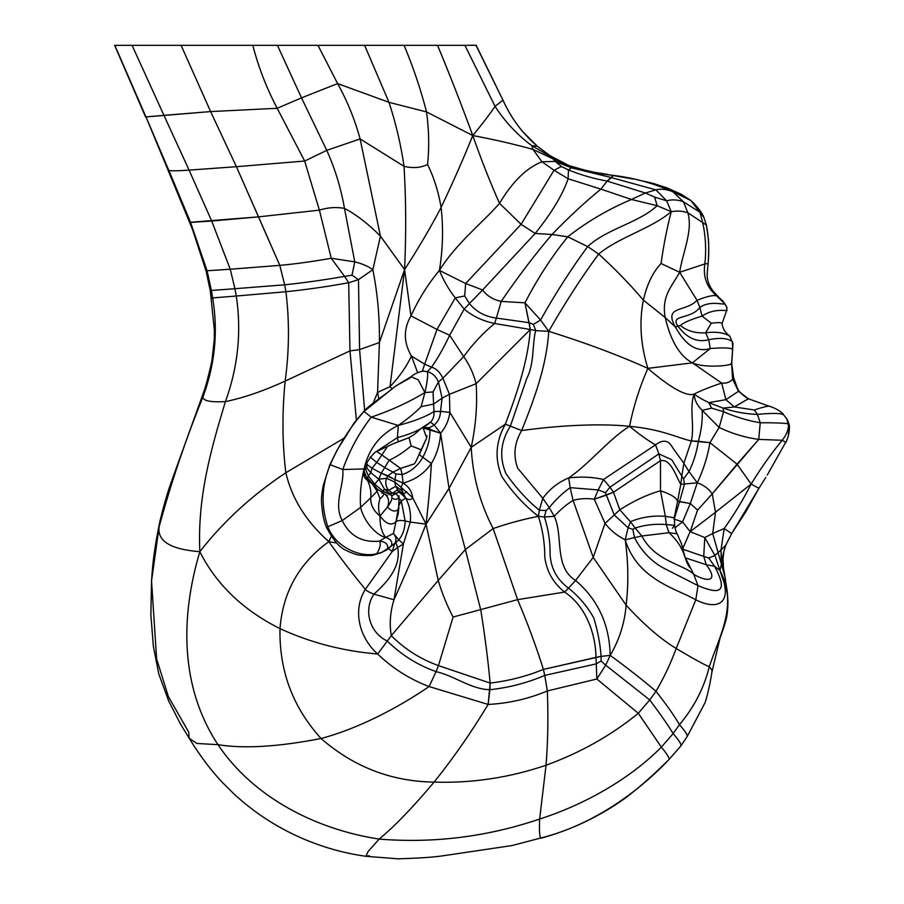 <?xml version="1.0" encoding="UTF-8"?>
<svg xmlns="http://www.w3.org/2000/svg" width="904" height="904" viewBox="0 0 904 904"><rect width="100%" height="100%" fill="white"/><g stroke="black" fill="none" stroke-linecap="round" stroke-linejoin="round"><path stroke-width="1.36" d="M449.65 335.237C443.966 347.43 437.931 358.074 431.536 367.193C436.169 368.47 439.954 372.154 442.881 378.234L463.684 356.594L449.65 335.237L436.994 329.452L424.688 364.142L431.536 367.193C437.931 358.074 443.966 347.43 449.65 335.237L463.684 356.594L442.881 378.234C439.954 372.154 436.169 368.47 431.536 367.193L424.688 364.142L436.994 329.452L410.958 315.869C403.331 329.067 403.5 342.469 411.456 356.063L424.688 364.142L411.456 356.063C403.5 342.469 403.331 329.067 410.958 315.869L436.994 329.452L455.266 297.902C448.779 289.642 443.491 280.466 439.4 270.398C428.146 283.901 418.665 299.066 410.958 315.869C418.665 299.066 428.146 283.901 439.4 270.398C442.881 249.572 443.457 228.588 441.107 207.423C430.643 227.446 418.462 248.159 404.585 269.573L410.958 315.869L404.585 269.573L390.031 386.652C399.116 377.183 406.258 366.99 411.456 356.063C406.258 366.99 399.116 377.183 390.031 386.652L392.008 388.923L390.031 386.652L404.585 269.573C418.462 248.159 430.643 227.446 441.107 207.423C443.457 228.588 442.881 249.572 439.4 270.398C443.491 280.466 448.779 289.642 455.266 297.902L436.994 329.452L449.65 335.237L464.159 309.123C472.815 316.31 482.973 321.101 494.646 323.508C483.131 332.932 472.803 343.961 463.684 356.594C469.368 364.583 473.515 373.623 476.125 383.68C473.515 373.623 469.368 364.583 463.684 356.594C472.803 343.961 483.131 332.932 494.646 323.508L530.298 329.508L494.646 323.508L496.375 318.072L529.089 322.694L530.298 329.508L476.125 383.68L530.298 329.508C527.902 361.464 516.907 393.534 505.359 424.168C516.907 393.534 527.902 361.464 530.298 329.508L535.699 330.627C532.049 343.825 534.58 363.577 526.829 378.279L510.364 426.157L505.359 424.168L471.21 447.344L505.359 424.168C495.697 441.276 494.488 458.656 501.709 476.318C511.811 491.686 524.026 505.008 538.366 516.32C524.026 505.008 511.811 491.686 501.709 476.318C494.488 458.656 495.697 441.276 505.359 424.168L510.364 426.157C500.488 441.717 499.064 457.627 506.093 473.877C516.252 488.296 527.326 500.409 539.338 510.218L546.05 510.511L544.366 517.009L554.276 516.32C563.621 536.117 553.576 566.729 575.577 580.47C597.951 599.544 609.488 624.517 610.2 655.389C627.455 667.977 642.721 679.944 655.976 691.3C666.734 704.962 674.553 716.092 679.435 724.658C685.469 731.438 687.978 735.506 686.983 736.873C687.978 735.506 685.469 731.438 679.435 724.658C694.057 707.38 704.013 688.068 709.29 666.734C704.013 688.068 694.057 707.38 679.435 724.658C674.553 716.092 666.734 704.962 655.976 691.3C663.954 677.729 670.689 663.446 676.203 648.484C670.689 663.446 663.954 677.729 655.976 691.3C642.721 679.944 627.455 667.977 610.2 655.389C619.387 639.716 624.698 622.969 626.122 605.149C624.698 622.969 619.387 639.716 610.2 655.389C609.488 624.517 597.951 599.544 575.577 580.47L593.205 557.395L575.577 580.47C553.576 566.729 563.621 536.117 554.276 516.32C559.938 510.037 566.198 504.714 573.068 500.341C566.198 504.714 559.938 510.037 554.276 516.32L549.236 507.652L554.276 516.32L544.366 517.009L546.05 510.511L549.236 507.652L546.05 510.511L539.338 510.218L538.366 516.32C522.535 519.461 507.46 523.54 493.143 528.569C507.46 523.54 522.535 519.461 538.366 516.32L544.366 517.009L538.366 516.32C542.671 529.597 544.818 543.225 544.796 557.203C546.637 571.441 553.259 583.069 564.65 592.075C553.259 583.069 546.637 571.441 544.796 557.203C544.818 543.225 542.671 529.597 538.366 516.32L539.338 510.218C527.326 500.409 516.252 488.296 506.093 473.877C499.064 457.627 500.488 441.717 510.364 426.157L521.676 430.541L510.364 426.157L526.829 378.279C534.58 363.577 532.049 343.825 535.699 330.627L530.298 329.508L524.953 302.84C537.631 278.364 551.903 256.352 567.768 236.814L587.679 246.589C571.249 268.793 555.542 293.28 540.569 320.027L533.405 324.389L529.089 322.694L496.375 318.072L494.646 323.508C482.973 321.101 472.815 316.31 464.159 309.123L449.65 335.237M417.671 372.776L411.456 356.063L417.671 372.776M422.304 371.295L424.688 364.142L422.304 371.295M364.052 411.433L395.387 386.234L410.213 377.906L411.015 376.753L418.236 379.77L424.88 392.551L418.236 379.77L411.026 376.742L395.387 386.234L364.052 411.433L371.216 417.185C391.409 410.269 409.297 402.065 424.88 392.551C409.297 402.065 391.409 410.269 371.216 417.185L398.28 425.411C407.964 418.665 415.591 412.416 421.14 406.642L424.88 392.551L421.14 406.642L433.581 404.077L433.061 391.94L424.88 392.551L433.061 391.94L433.581 404.077L421.14 406.642C415.591 412.416 407.964 418.665 398.28 425.411C414.213 421.287 426.112 416.654 433.988 411.501L433.581 404.077L433.988 411.501C426.112 416.654 414.213 421.287 398.28 425.411L397.444 437.559C411.184 434.101 422.236 428.959 430.609 422.145C433.287 419.117 434.417 415.569 433.988 411.501C434.417 415.569 433.287 419.117 430.609 422.145C422.236 428.959 411.184 434.101 397.444 437.559L398.167 441.796L408.936 437.683L392.404 444.113L398.167 441.796L397.444 437.559L398.28 425.411L371.216 417.185L364.052 411.433C350.029 427.366 338.751 445.13 330.231 464.712L330.231 464.712C338.751 445.13 350.029 427.366 364.052 411.433M363.6 472.577L365.555 465.696L364.063 468.927C368.73 448.655 380.132 434.146 398.28 425.411C380.132 434.146 368.73 448.655 364.063 468.927C362.741 474.182 363.916 478.013 367.589 480.408L372.177 483.719L377.104 491.2L379.985 498.658C378.177 504.093 378.188 509.867 380.008 516.003C385.997 524.071 391.308 526.015 395.952 521.823C397.624 520.365 400.687 520.082 405.139 520.986C405.048 528.298 402.958 534.603 398.856 539.903L403.41 543.925L393.986 599.736L373.928 594.165C387.579 581.939 401.319 566.39 397.647 547.519L392.246 551.496L394.845 543.293C396.686 540.095 396.212 536.818 393.432 533.473L385.669 537.451C391.014 539.112 392.867 542.038 391.206 546.208L381.657 552.423L376.844 553.7C359.577 558.299 334.943 546.163 327.847 526.761C320.796 505.844 321.587 485.165 330.231 464.712L342.797 469.515L364.063 468.927L365.555 465.696C366.934 461.096 375.25 451.322 375.781 451.91L397.444 437.559L375.793 451.898L392.404 444.113L408.936 437.683L413.761 434.801L422.36 427.524L430.609 422.145L423.027 427.174M421.908 427.694L429.468 427.75L434.191 425.049L430.609 422.145L434.191 425.049L429.468 427.75L423.072 427.287M422.575 427.807L429.897 429.423L429.468 427.75L429.897 429.423L440.643 433.231L434.191 425.049L440.643 433.231C445.751 427.23 448.825 420.27 449.853 412.371L440.508 411.365C440.372 416.947 438.27 421.501 434.191 425.049C438.27 421.501 440.372 416.947 440.508 411.365L433.988 411.501L440.508 411.365L442.112 398.167L433.581 404.077L442.112 398.167L438.44 381.996L433.061 391.94L438.44 381.996C436.135 376.527 432.474 373.081 427.434 371.657C428.101 375.341 427.253 382.313 424.88 392.551C427.253 382.313 428.101 375.341 427.434 371.657L423.174 371.137L427.434 371.657L431.536 367.193L427.434 371.657C432.474 373.081 436.135 376.527 438.44 381.996L442.881 378.234L438.44 381.996L442.112 398.167L449.446 394.302L442.881 378.234L449.446 394.302L476.125 383.68C477.538 404.235 475.899 425.456 471.21 447.344C472.702 476.272 480.013 503.347 493.143 528.569L517.596 599.646L564.65 592.075L517.596 599.646C527.574 623.195 536.174 646.45 543.406 669.423L595.985 657.377C595.657 633.433 585.769 606.188 564.65 592.075L568.537 588.154C557.248 579.848 551.101 568.831 550.118 555.09C550.242 541.349 548.321 528.659 544.366 517.009C548.321 528.659 550.242 541.349 550.118 555.09C551.101 568.831 557.248 579.848 568.537 588.154L575.577 580.47L568.537 588.154C578.888 596.471 587.295 606.392 593.759 617.907C597.793 631.173 600.233 643.998 601.092 656.372L610.2 655.389L601.092 656.372L601.115 660.982L605.669 665.163L610.2 655.389L605.669 665.163L601.115 660.982L601.092 656.372L543.406 669.423L544.75 675.401L596.267 663.864L595.985 657.377L596.267 663.864L544.75 675.401L547.349 690.95L596.832 679.006L596.267 663.864L601.115 660.982L596.267 663.864L596.832 679.006L547.349 690.95C548.344 717.765 547.903 742.523 546.039 765.247C580.526 752.682 611.274 735.359 638.292 713.279L596.832 679.006L605.669 665.163L596.832 679.006L638.292 713.279C611.274 735.359 580.526 752.682 546.039 765.247L539.654 819.047C584.594 804.583 629.579 779.203 661.355 747.145L638.292 713.279L649.705 699.922L605.669 665.163L649.705 699.922L655.976 691.3L649.705 699.922C660.338 714.047 668.146 725.279 673.141 733.607L679.435 724.658L673.141 733.607C679.322 740.681 681.842 744.851 680.701 746.128L680.701 746.128C681.842 744.851 679.322 740.681 673.141 733.607L661.355 747.145C629.579 779.203 584.594 804.583 539.654 819.047C539.044 833.352 539.744 839.59 541.745 837.759L511.958 845.556L441.909 855.952C431.818 857.354 417.072 858.303 397.681 858.8L365.883 856.291L368.12 851.489L379.138 839.081C433.784 843.477 487.29 836.799 539.654 819.047L546.039 765.247C547.903 742.523 548.344 717.765 547.349 690.95C528.377 698.894 508.647 703.391 488.137 704.442L429.095 686.554C409.851 679.277 392.698 668.429 377.657 654.021L391.262 635.681C404.822 649.196 420.552 659.174 438.451 665.615L453.096 617.036L517.596 599.646L493.143 528.569C480.013 503.347 472.702 476.272 471.21 447.344L449.853 412.371C448.825 420.27 445.751 427.23 440.643 433.231L422.45 427.773M686.983 736.873L680.701 746.162L668.847 759.676C670.034 758.84 667.536 754.659 661.355 747.145C667.536 754.659 670.034 758.84 668.847 759.676C636.043 794.311 590.651 825.42 541.745 837.759C539.744 839.59 539.044 833.352 539.654 819.047C487.29 836.799 433.784 843.477 379.138 839.081L368.12 851.489L365.883 856.291C341.52 852.924 317.846 845.839 294.862 835.036C272.522 824.459 252.261 810.798 234.091 794.051L222.463 782.514C215.92 775.632 205.728 763.88 194.145 746.094L189.151 738.218L188.755 732.263L168.325 696.453L156.618 658.926L151.544 580.899L159.115 526.817C171.025 482.917 185.648 439.604 202.971 396.901C215.016 364.335 218.248 331.339 212.666 297.913L211.468 298.06L212.666 297.913C218.248 331.339 215.016 364.335 202.971 396.901C203.016 400.834 210.496 402.416 225.412 401.636C238.034 366.956 241.65 331.745 236.294 296.026L212.666 297.913L236.294 296.026C241.65 331.745 238.034 366.956 225.412 401.636C244.148 397.658 264.058 390.81 285.144 381.092C289.28 350.955 289.54 321.169 285.924 291.732L236.294 296.026L285.924 291.732C289.54 321.169 289.28 350.955 285.144 381.092L349.972 350.899L348.695 282.749C325.813 286.839 304.897 289.834 285.924 291.732C304.897 289.834 325.813 286.839 348.695 282.749L349.972 350.899L359.577 349.588L358.481 279.641L348.695 282.749L358.481 279.641L352.029 275.178L344.593 276.387L348.695 282.749L344.593 276.387L352.029 275.178L358.481 279.641L372.855 269.674C368.097 266.251 362.075 263.652 354.775 261.866L352.029 275.178L354.775 261.866L331.237 258.262L319.383 210.135L304.659 161.036L277.189 108.288C266.59 88.14 258.465 67.156 252.804 45.336L114.638 45.336L145.646 117.091L114.797 45.336L140.674 45.336M711.697 672.203C712.634 671.288 711.832 669.457 709.29 666.734C704.397 664.813 693.368 658.733 676.203 648.484C660.7 639.117 643.998 624.675 626.122 605.149L593.205 557.395L573.068 500.341L570.153 487.651C562.378 493.268 555.406 499.935 549.236 507.652L542.818 498.285L539.338 510.218L542.818 498.285L517.766 468.306C512.997 455.571 514.308 442.983 521.676 430.541C534.445 398.438 546.683 365.623 548.717 331.327L535.699 330.627L533.405 324.389L535.699 330.627L548.717 331.327L540.569 320.027L548.717 331.327C565.418 302.185 582.063 276.432 598.674 254.058L587.679 246.589L598.674 254.058C582.063 276.432 565.418 302.185 548.717 331.327C585.589 342.831 618.641 355.17 647.874 368.357C640.574 344.74 639.071 321.982 643.365 300.105C629.5 283.788 614.596 268.443 598.674 254.058C614.596 268.443 629.5 283.788 643.365 300.105C646.959 284.41 652.857 272.206 661.061 263.505C663.57 245.334 666.971 228.068 671.254 211.694C650.484 229.13 619.421 236.904 598.674 254.058C619.421 236.904 650.484 229.13 671.254 211.694C666.971 228.068 663.57 245.334 661.061 263.505L679.672 272.285C682.441 253.176 693.153 231.006 687.876 212.802C682.915 210.982 677.379 210.609 671.254 211.694C677.379 210.609 682.915 210.982 687.876 212.802C693.153 231.006 682.441 253.176 679.672 272.285L704.86 263.934C706.397 249.866 705.674 236.08 702.679 222.576L687.876 212.802L702.679 222.576C705.674 236.08 706.397 249.866 704.86 263.934L708.114 263.584C709.369 250.442 708.804 237.605 706.397 225.062L702.679 222.576L706.397 225.062C708.804 237.605 709.369 250.442 708.114 263.584L707.188 273.494L708.114 263.584L704.86 263.934L679.672 272.285L661.061 263.505C652.857 272.206 646.959 284.41 643.365 300.105C639.071 321.982 640.574 344.74 647.874 368.357C618.641 355.17 585.589 342.831 548.717 331.327C546.683 365.623 534.445 398.438 521.676 430.541C514.308 442.983 512.997 455.571 517.766 468.306L542.818 498.285L549.236 507.652C555.406 499.935 562.378 493.268 570.153 487.651L573.068 500.341L593.205 557.395L626.122 605.149C643.998 624.675 660.7 639.117 676.203 648.484C693.368 658.733 704.397 664.813 709.29 666.734C711.832 669.457 712.634 671.288 711.697 672.203L711.979 671.887C709.99 684.317 707.708 694.554 705.109 702.589L687.017 736.85M568.537 588.154L564.65 592.075C585.769 606.188 595.657 633.433 595.985 657.377L601.092 656.372C600.233 643.998 597.793 631.173 593.759 617.907C587.295 606.392 578.888 596.471 568.537 588.154M661.355 747.145L673.141 733.607C668.146 725.279 660.338 714.047 649.705 699.922L638.292 713.279L661.355 747.145M642.936 181.037L652.575 183.252L672.983 191.817L691.006 200.609L694.069 203.581L690.78 200.405L703.866 217.344L706.476 225.356L708.476 239.876C708.973 246.916 708.533 259.572 708.114 263.572L707.188 273.494C706.612 287.608 716.691 294.184 719.155 297.744L724.669 303.608L726.895 307.27L726.68 309.778C729.2 312.309 716.036 306.716 702.069 316.106C690.554 319.587 683.311 322.717 680.35 325.519L675.367 326.966C663.061 305.156 685.933 312.411 697.007 300.297L679.672 272.285C671.875 286.545 661.31 296.003 665.186 317.53L643.365 300.105L665.186 317.53C661.31 296.003 671.875 286.545 679.672 272.285L697.007 300.297C685.933 312.411 663.061 305.156 675.367 326.966L665.186 317.53L675.367 326.966C685.582 345.418 697.21 352.605 710.228 348.526C697.21 352.605 685.582 345.418 675.367 326.966L677.842 326.05C686.961 338.232 697.255 342.786 708.713 339.734C719.72 337.52 727.584 338.119 732.33 341.542L732.669 348.933C728.816 347.746 721.335 347.611 710.228 348.526L692.374 362.854L647.874 368.357C639.682 386.946 633.568 406.246 629.523 426.281C597.725 423.106 556.819 425.705 521.676 430.541C556.819 425.705 597.725 423.106 629.523 426.281C633.568 406.246 639.682 386.946 647.874 368.357C669.92 387.567 686.95 397.127 694.204 393.986C686.95 397.127 669.92 387.567 647.874 368.357L692.374 362.854C679.774 356.086 670.711 340.977 665.186 317.53C670.711 340.977 679.774 356.086 692.374 362.854L710.228 348.526C721.335 347.611 728.816 347.746 732.669 348.933L731.607 363.928L732.624 379.171L733.619 377.702L732.624 379.171L738.511 391.285L733.709 378.03L735.89 384.946C738.749 391.375 739.257 392.404 746.207 397.511L738.511 391.285L732.624 379.171C730.172 382.189 726.534 383.499 721.686 383.093L725.889 399.67L738.511 391.285L725.889 399.67L734.353 406.947L748.286 398.743L746.15 397.466M733.573 377.533L731.72 363.894L732.963 343.407L729.754 336.175C724.104 332.57 716.058 331.452 705.629 332.819L708.713 339.734L710.228 348.526L708.713 339.734C697.255 342.786 686.961 338.232 677.842 326.05L680.35 325.519C687.108 330.966 695.526 333.395 705.629 332.819C695.526 333.395 687.108 330.966 680.35 325.519C683.311 322.717 690.554 319.587 702.069 316.106L711.267 323.236L702.069 316.106C716.036 306.716 729.2 312.309 726.68 309.778M731.709 363.645L732.895 345.633M733.596 377.623L738.511 391.285L748.422 398.777L734.353 406.947L754.354 409.998L757.45 414.405C772.276 412.981 780.988 413.117 783.565 414.789C780.988 413.117 772.276 412.981 757.45 414.405L760.241 422.778C748.139 420.767 735.912 417.083 723.55 411.738C735.912 417.083 748.139 420.767 760.241 422.778C773.79 422.676 783.192 423.015 788.469 423.806C788.683 429.411 786.582 434.903 782.163 440.271C785.26 441.875 786.322 442.745 785.35 442.903C786.322 442.745 785.26 441.875 782.163 440.271C771.18 453.616 760.829 468.215 751.134 484.069C760.829 468.215 771.18 453.616 782.163 440.271L758.738 439.4C745.224 437.604 732.025 433.626 719.155 427.468C732.025 433.626 745.224 437.604 758.738 439.4L737.065 464.147L751.134 484.069L737.065 464.147L709.934 442.677L737.065 464.147L712.25 493.844C708.521 488.623 703.538 484.939 697.289 482.804L690.306 503.528L697.289 482.804C703.47 469.718 707.685 456.339 709.934 442.677C707.685 456.339 703.47 469.718 697.289 482.804L688.995 471.572L683.616 478.815L688.995 471.572L697.289 482.804L684.497 484.002L679.605 501.573L684.497 484.002L683.616 478.815L681.808 476.114L683.842 463.266L681.808 476.114L683.616 478.815L684.497 484.002L680.791 484.318L677.559 501.381L680.791 484.318C675.141 474.577 670.7 458.577 660.462 460.69L660.496 490.759L660.462 460.69L613.488 492.228L660.462 460.69L658.869 453.842L609.985 487.166L658.869 453.842L655.502 444.87C662.926 439.265 668.564 440.101 672.418 447.356L683.842 463.266L672.418 447.356C668.564 440.101 662.926 439.265 655.502 444.87L603.51 479.482L609.985 487.166L603.51 479.482L598.199 489.923L570.153 487.651L598.199 489.923L594.301 499.245L598.199 489.923L605.443 492.714L609.985 487.166L613.488 492.228L609.985 487.166L605.443 492.714L606.381 495.121L613.488 492.228L619.828 509.788L613.488 492.228L594.301 499.245L606.381 495.121L614.245 514.964L605.036 523.382L594.301 499.245L605.036 523.382L593.205 557.395L605.036 523.382C610.358 530.275 617.082 535.744 625.206 539.801L628.111 527.789L632.879 529.371L635.15 528.026L630.438 521.721L628.111 527.789L614.245 514.964L619.828 509.788L614.245 514.964L628.111 527.789L630.438 521.721L619.828 509.788C633.591 500.918 647.14 494.567 660.496 490.759C647.14 494.567 633.591 500.918 619.828 509.788L630.438 521.721C641.207 517.178 652.846 515.382 665.355 516.331L660.496 490.759C670.904 494.228 676.599 497.765 677.559 501.381L674.44 516.805L677.559 501.381L679.605 501.573L674.158 519.156L679.605 501.573L690.306 503.528L682.565 521.857L690.136 531.642L682.565 521.857L690.306 503.528L697.594 510.093L690.136 531.642L697.594 510.093L712.25 493.844L715.493 512.274L690.136 531.642L704.781 537.564L690.136 531.642L715.493 512.274L712.25 493.844L697.594 510.093L690.306 503.528L677.559 501.381C676.599 497.765 670.904 494.228 660.496 490.759L665.355 516.331L674.418 517.777L665.355 516.331L666.271 524.557L674.655 525.326L666.271 524.557L668.971 532.716L677.096 533.778L668.971 532.716C676.813 539.778 682.011 547.609 684.577 556.197L693.696 574.277L684.577 556.197C682.011 547.609 676.813 539.778 668.971 532.716L641.851 535.993L668.971 532.716L666.271 524.557C655.366 523.687 644.993 524.851 635.15 528.026L641.851 535.993L635.15 528.026L632.879 529.371L634.472 537.609L632.879 529.371L628.111 527.789L625.206 539.801L634.472 537.609L625.206 539.801C628.348 561.87 628.653 583.656 626.122 605.149C628.653 583.656 628.348 561.87 625.206 539.801C637.625 580.583 678.576 589.351 695.786 599.827L698.012 585.634L695.786 599.827L676.203 648.484L695.786 599.827C715.64 609.884 734.986 606.053 719.934 570.503L714.578 566.277C730.624 596.312 715.166 592.741 698.012 585.634L666.937 569.791C652.982 563.135 642.156 552.4 634.472 537.609L641.851 535.993C654.937 561.429 684.045 564.491 693.696 574.277C705.651 581.679 719.979 582.786 706.227 564.729L685.221 557.791L706.227 564.729C719.979 582.786 705.651 581.679 693.696 574.277L698.012 585.634C715.166 592.741 730.624 596.312 714.578 566.277L706.227 564.729L703.719 556.401L682.52 549.123L690.136 531.642L682.52 549.123L703.719 556.401L706.227 564.729L714.578 566.277L708.702 558.005L703.719 556.401L704.781 537.564L703.719 556.401L708.702 558.005L714.917 555.497L708.702 558.005L714.578 566.277L719.934 570.503L714.917 555.497L719.934 570.503L721.392 564.209L718.07 552.468L721.392 564.209L720.996 550.073L714.917 555.497L704.781 537.564L712.691 533.529L718.07 552.468L720.996 550.073L724.183 528.501L720.996 550.073L725.844 545.055L731.641 533.597L724.183 528.501L712.691 533.529L715.493 512.274L751.134 484.069L758.908 488.329L758.286 489.403L758.908 488.329L751.134 484.069C743.031 499.912 734.048 514.726 724.183 528.501L731.664 533.563L725.754 545.304L720.996 550.073L721.539 561.203L723.934 551.146L721.539 561.203L723.494 567.915L721.539 561.203L721.392 564.209L724.827 576.164L721.392 564.209L719.934 570.503C738.263 604.64 719.426 636.02 709.29 666.734C719.426 636.02 738.263 604.64 719.934 570.503L727.449 592.753L719.934 570.503C734.986 606.053 715.64 609.884 695.786 599.827C678.576 589.351 637.625 580.583 625.206 539.801C617.082 535.744 610.358 530.275 605.036 523.382L614.245 514.964L605.443 492.714L598.199 489.923L603.51 479.482C592.391 476.95 580.797 476.442 568.729 477.933C589.939 463.345 608.867 439.129 629.523 426.281C639.32 434.406 647.987 440.598 655.502 444.87L658.869 453.842L671.774 459.774L681.808 476.114L680.791 484.318L697.289 482.804C703.538 484.939 708.521 488.623 712.25 493.844L758.738 439.4L760.241 422.778L757.45 414.405C745.585 413.964 734.138 411.874 723.121 408.111C734.138 411.874 745.585 413.964 757.45 414.405L754.354 409.998L734.353 406.947L723.121 408.111L708.781 402.619L725.889 399.67L708.781 402.619L723.121 408.111L734.353 406.947L725.889 399.67L721.686 383.093L692.374 362.854C704.08 368.052 727.573 366.052 731.607 363.928L730.59 363.803L731.607 363.928L732.669 348.933L732.33 341.542C727.584 338.119 719.72 337.52 708.713 339.734L705.629 332.819L711.267 323.236C717.991 322.378 721.607 322.434 722.104 323.417C721.607 322.434 717.991 322.378 711.267 323.236L705.629 332.819C716.058 331.452 724.104 332.57 729.754 336.175L729.573 335.983C724.737 332.096 722.239 327.869 722.138 323.361L722.104 323.417M754.354 409.998C762.298 407.241 767.338 406.009 769.462 406.314C767.338 406.009 762.298 407.241 754.354 409.998M748.422 398.777L769.462 406.314M727.765 600.606L727.686 597.939C727.381 596.086 728.714 602.301 727.053 614.584C726.601 620.833 719.392 639.693 719.629 639.433M594.301 499.245C587.227 498.115 580.153 498.488 573.068 500.341C580.153 498.488 587.227 498.115 594.301 499.245M568.729 477.933L570.153 487.651L568.729 477.933C558.423 482.126 549.79 488.906 542.818 498.285C549.79 488.906 558.423 482.126 568.729 477.933C580.797 476.442 592.391 476.95 603.51 479.482L655.502 444.87C647.987 440.598 639.32 434.406 629.523 426.281C662.383 429.423 676.734 437.672 691.368 440.982C694.837 425.513 688.972 407.907 694.204 393.986C694.351 399.783 697.018 405.241 702.216 410.371L711.595 408.133L723.55 411.738L719.155 427.468L709.934 442.677L698.385 441.22C696.747 451.955 693.617 462.068 688.995 471.572L683.842 463.266L691.368 440.982C676.734 437.672 662.383 429.423 629.523 426.281C608.867 439.129 589.939 463.345 568.729 477.933M723.121 408.111L723.55 411.738L723.121 408.111M788.322 433.92L789.361 428.88C789.791 426.191 788.943 422.835 786.796 418.801L789.361 428.88L786.796 418.812L783.565 414.789M731.664 533.563L745.856 511.698L758.286 489.403L731.641 533.597L725.754 545.304L723.934 551.146L722.985 558.525L723.494 567.927L725.437 579.532M725.844 545.055L724.658 547.123M760.795 485.278L757.846 490.183M682.565 521.857L674.983 527.8L682.565 521.857L674.158 519.156L682.565 521.857M689.955 567.576C688.034 565.452 686.328 561.734 684.825 556.401L681.548 543.925L677.096 533.778C676.226 532.851 675.424 530.038 674.655 525.326L672.395 528.309M674.655 525.326L674.418 517.777L673.955 519.145M635.15 528.026C644.993 524.851 655.366 523.687 666.271 524.557L665.355 516.331C652.846 515.382 641.207 517.178 630.438 521.721L635.15 528.026M658.869 453.842L660.462 460.69C670.7 458.577 675.141 474.577 680.791 484.318L681.808 476.114L671.774 459.774L658.869 453.842M767.236 475.086L785.35 442.903M760.241 422.778L758.738 439.4L782.163 440.271C786.582 434.903 788.683 429.411 788.469 423.806C783.192 423.015 773.79 422.676 760.241 422.778M712.691 533.529L724.183 528.501C734.048 514.726 743.031 499.912 751.134 484.069L715.493 512.274L712.691 533.529L704.781 537.564L714.917 555.497L718.07 552.468L712.691 533.529M698.012 585.634L693.696 574.277C684.045 564.491 654.937 561.429 641.851 535.993L634.472 537.609C642.156 552.4 652.982 563.135 666.937 569.791L698.012 585.634M708.781 402.619L711.595 408.133L708.781 402.619C701.662 399.161 696.803 396.291 694.204 393.986C688.972 407.907 694.837 425.513 691.368 440.982L709.934 442.677L719.155 427.468L723.55 411.738L711.595 408.133L702.216 410.371L719.155 427.468L702.216 410.371C702.645 420.077 701.368 430.372 698.385 441.22C701.368 430.372 702.645 420.077 702.216 410.371C697.018 405.241 694.351 399.783 694.204 393.986C696.803 396.291 701.662 399.161 708.781 402.619M688.995 471.572C693.617 462.068 696.747 451.955 698.385 441.22L691.368 440.982L683.842 463.266L688.995 471.572M721.686 383.093C710.906 386.629 701.741 390.257 694.204 393.986C701.741 390.257 710.906 386.629 721.686 383.093C726.534 383.499 730.172 382.189 732.624 379.171L731.607 363.928C727.573 366.052 704.08 368.052 692.374 362.854L721.686 383.093M732.353 349.498L732.421 350.108M719.155 297.744L722.906 301.088L726.895 307.27L724.669 303.608C724.194 305.473 710.465 299.947 699.832 307.416L702.069 316.106L699.832 307.416C690.645 319.903 669.717 314.129 677.842 326.05C669.717 314.129 690.645 319.903 699.832 307.416L697.007 300.297L699.832 307.416C710.465 299.947 724.194 305.473 724.669 303.608L716.815 296.026C714.126 294.749 707.516 296.173 697.007 300.297C707.516 296.173 714.126 294.749 716.815 296.026C706.883 287.642 702.894 276.94 704.86 263.934C702.894 276.94 706.883 287.642 716.815 296.026L724.669 303.608L722.093 300.467M652.575 183.252L666.734 187.795L681.175 194.224L690.78 200.405L702.182 214.395M694.057 203.581C699.617 209.649 702.883 214.225 703.854 217.322L699.922 212.18L702.679 222.576L699.922 212.18L683.447 201.841L687.876 212.802L683.447 201.841C677.819 199.648 672.226 199.309 666.644 200.812L671.254 211.694L666.644 200.812L654.564 197.061L657.163 205.694L671.254 211.694L657.163 205.694C638.812 222.87 606.855 228.723 587.679 246.589C606.855 228.723 638.812 222.87 657.163 205.694L631.455 199.479C608.629 209.039 587.408 221.48 567.768 236.814C587.408 221.48 608.629 209.039 631.455 199.479L600.911 189.117C585.159 201.931 568.853 217.05 551.994 234.486L567.768 236.814L551.994 234.486C534.795 254.679 517.868 276.986 501.189 301.405L524.953 302.84L501.189 301.405L496.375 318.072C484.939 316.524 475.967 311.677 469.447 303.518L464.159 309.123L455.266 297.902L464.159 309.123L469.447 303.518L464.679 295.947L455.266 297.902L464.679 295.947L469.447 303.518L482.612 289.981L465.662 283.528L464.679 295.947L465.662 283.528L439.4 270.398L465.662 283.528L521.099 224.328L499.528 203.343C481.482 224 457.141 242.295 439.4 270.398C457.141 242.295 481.482 224 499.528 203.343L521.099 224.328L554.028 170.246L541.959 161.771C526.557 167.862 512.421 181.715 499.528 203.343C512.421 181.715 526.557 167.862 541.959 161.771L554.028 170.246L521.099 224.328L535.179 233.458C551.655 212.994 562.638 194.755 568.13 178.766L554.028 170.246L561.44 166.505L568.447 169.929L568.13 178.766C562.638 194.755 551.655 212.994 535.179 233.458L521.099 224.328L465.662 283.528L482.612 289.981L535.179 233.458L482.612 289.981C486.906 295.868 493.098 299.676 501.189 301.405C517.868 276.986 534.795 254.679 551.994 234.486L535.179 233.458L551.994 234.486C568.853 217.05 585.159 201.931 600.911 189.117L568.13 178.766L600.911 189.117L607.149 181.082C593.804 178.687 580.91 174.969 568.447 169.929C580.91 174.969 593.804 178.687 607.149 181.082L611.466 177.636L571.452 167.816L568.447 169.929L571.452 167.816L555.237 161.42L561.44 166.505L555.237 161.42L541.959 161.771L555.237 161.42L552.785 158.731L532.964 149.409L541.959 161.771L532.964 149.409L552.785 158.731L551.406 157.138L531.801 145.668L532.964 149.409L531.801 145.668L551.406 157.138L552.785 158.731L568.819 165.556L551.406 157.138L568.819 165.556L552.785 158.731L555.237 161.42L571.452 167.816L567.825 165.33L571.452 167.816L611.466 177.636L613.33 175.41C597.499 173.749 582.323 170.381 567.825 165.33C582.323 170.381 597.499 173.749 613.33 175.41L613.33 175.41C634.111 177.896 653.987 183.365 672.983 191.817L652.519 183.241L636.891 179.715M588.786 171.274L568.819 165.556L576.424 168.313L593.645 172.11M551.372 156.787L567.124 164.833L576.424 168.313M603.544 173.726L601.555 173.387L603.544 173.726M567.124 164.833L568.819 165.556C567.079 164.799 567.181 165.025 569.113 166.246M568.819 165.556L550.005 155.657L537.371 146.267L531.801 145.668L537.371 146.267C522.693 133.69 511.223 118.345 502.974 100.22L495.042 106.322C505.133 121.87 517.382 134.978 531.801 145.668C517.382 134.978 505.133 121.87 495.042 106.322L502.974 100.22L475.99 45.313L464.927 45.336L495.042 106.322L464.927 45.336L252.804 45.336C258.465 67.156 266.59 88.14 277.189 108.288L210.621 111.576L181.094 45.336L210.621 111.576L277.189 108.288L304.659 161.036L236.407 166.698L304.659 161.036L319.383 210.135L258.521 216.87L319.383 210.135L331.237 258.262L344.593 276.387L331.237 258.262C312.569 261.595 295.416 263.968 279.799 265.358C295.416 263.968 312.569 261.595 331.237 258.262L354.775 261.866L344.469 208.372C336.198 206.88 327.836 207.468 319.383 210.135C327.836 207.468 336.198 206.88 344.469 208.372C340.989 188.224 335.09 168.878 326.762 150.358L304.659 161.036L326.762 150.358L301.507 97.858L277.189 108.288L301.507 97.858L277.438 45.347L301.507 97.858L337.61 83.586L317.948 45.336L337.61 83.586L389.002 102.333L364.594 45.336L389.002 102.333L426.552 111.938C420.71 89.338 413.23 67.145 404.099 45.336C413.23 67.145 420.71 89.338 426.552 111.938L472.769 135.543C461.469 104.661 449.729 74.591 437.547 45.336C449.729 74.591 461.469 104.661 472.769 135.543C482.295 123.984 489.731 114.243 495.042 106.322C489.731 114.243 482.295 123.984 472.769 135.543C494.544 139.634 514.613 144.256 532.964 149.409C514.613 144.256 494.544 139.634 472.769 135.543C481.278 159.793 490.194 182.393 499.528 203.343C490.194 182.393 481.278 159.793 472.769 135.543C463.786 157.906 453.243 181.873 441.107 207.423C453.243 181.873 463.786 157.906 472.769 135.543L426.552 111.938C428.993 130.029 429.343 147.522 427.581 164.426C433.999 177.625 438.508 191.953 441.107 207.423C438.508 191.953 433.999 177.625 427.581 164.426C420.993 167.816 413.151 168.46 404.054 166.347C406.02 200.891 406.246 232.204 404.585 269.573C406.246 232.204 406.02 200.891 404.054 166.347L360.108 138.922L380.426 236.136L404.585 269.573L380.426 236.136L360.108 138.922L404.054 166.347C400.89 144.629 395.873 123.294 389.002 102.333L337.61 83.586C347.362 101.203 354.854 119.644 360.108 138.922C354.854 119.644 347.362 101.203 337.61 83.586L301.507 97.858L326.762 150.358L360.108 138.922L326.762 150.358C335.09 168.878 340.989 188.224 344.469 208.372C356.436 214.723 368.425 223.966 380.426 236.136C368.425 223.966 356.436 214.723 344.469 208.372L354.775 261.866C362.075 263.652 368.097 266.251 372.855 269.674L380.426 236.136L372.855 269.674C377.544 293.224 379.736 317.519 379.409 342.537L404.585 269.573L379.409 342.537L377.567 392.415L390.031 386.652L377.567 392.415L379.409 342.537L359.577 349.588L364.651 410.585L359.577 349.588L349.972 350.899L285.144 381.092C264.058 390.81 244.148 397.658 225.412 401.636C210.496 402.416 203.016 400.834 202.971 396.901L203.332 393.093L170.969 482.917C167.534 492.477 163.861 505.178 159.963 521.02L159.115 526.817C157.126 541.146 170.698 549.429 199.84 551.689C197.355 497.889 210.44 450.972 225.412 401.636C210.44 450.972 197.355 497.889 199.84 551.689C223.344 521.529 252.001 495.222 285.833 472.758C291.879 498.635 306.207 521.597 328.807 541.665L331.327 536.275L328.807 541.665L336.729 542.999L328.807 541.665C340.966 558.706 353.148 574.582 365.363 589.295C352.085 610.596 359.532 637.874 377.657 654.021C359.532 637.874 352.085 610.596 365.363 589.295C366.03 590.538 368.877 592.154 373.928 594.165C363.024 610.234 369.883 632.981 387.285 641.06C369.883 632.981 363.024 610.234 373.928 594.165C368.877 592.154 366.03 590.538 365.363 589.295L392.246 551.496L365.363 589.295C353.148 574.582 340.966 558.706 328.807 541.665C299.077 563.158 282.805 592.154 279.991 628.63C310.456 642.654 343.011 651.117 377.657 654.021C343.011 651.117 310.456 642.654 279.991 628.63C279.144 670.734 292.828 707.357 321.056 738.5C357.498 728.884 397.5 708.205 429.095 686.554C397.5 708.205 357.498 728.884 321.056 738.5C353.69 766.942 391.364 781.474 434.078 782.107C453.186 758.366 471.21 732.477 488.137 704.442C471.21 732.477 453.186 758.366 434.078 782.107C472.057 783.316 509.381 777.7 546.039 765.247C509.381 777.7 472.057 783.316 434.078 782.107C412.902 807.362 394.585 826.358 379.138 839.081C394.585 826.358 412.902 807.362 434.078 782.107C391.364 781.474 353.69 766.942 321.056 738.5C292.828 707.357 279.144 670.734 279.991 628.63C282.805 592.154 299.077 563.158 328.807 541.665C306.207 521.597 291.879 498.635 285.833 472.758C282.251 443.446 282.014 412.891 285.144 381.092C282.014 412.891 282.251 443.446 285.833 472.758C252.001 495.222 223.344 521.529 199.84 551.689C216.293 584.447 243.006 610.098 279.991 628.63C243.006 610.098 216.293 584.447 199.84 551.689C180.02 618.246 180.427 687.661 217.954 744.67C243.786 748.896 278.161 746.84 321.056 738.5C278.161 746.84 243.786 748.896 217.954 744.67C253.708 797.938 316.569 829.544 379.138 839.081C316.569 829.544 253.708 797.938 217.954 744.67L196.97 743.472L189.151 738.218L196.97 743.472L217.954 744.67C180.427 687.661 180.02 618.246 199.84 551.689C170.698 549.429 157.126 541.146 159.115 526.817L159.963 521.02C154.448 547.767 152.629 563.226 151.544 580.899M548.581 154.731L550.005 155.657M470.566 45.2L476.171 45.302L502.974 100.22C511.223 118.345 522.693 133.69 537.371 146.267L548.626 154.753M390.178 45.336L431.129 45.336M432.338 45.336L448.949 45.336M460.927 45.336L464.938 45.336M317.88 45.336L368.775 45.336M252.849 45.336L283.121 45.336M163.952 115.362L132.074 45.347L163.952 115.362L210.621 111.576L236.407 166.698L279.799 265.358L258.521 216.87L211.717 221.028L230.249 269.245L279.799 265.358L284.681 284.805C302.806 282.952 322.784 280.15 344.593 276.387C322.784 280.15 302.806 282.952 284.681 284.805L285.924 291.732L284.681 284.805L234.927 288.715L236.294 296.026L234.927 288.715L211.4 290.466L212.666 297.913L211.4 290.466L234.927 288.715L230.249 269.245L211.717 221.028L190.586 222.44L207.061 270.748L230.249 269.245L207.061 270.748L190.586 222.44L189.716 222.339L258.521 216.87L236.407 166.698L210.621 111.576L145.973 116.921L163.952 115.362L189.083 170.121L163.952 115.362M114.797 45.336L145.973 116.921L167.952 169.941L168.833 170.393L145.973 116.921L168.833 170.393C170.901 171.025 177.647 170.935 189.083 170.121L236.407 166.698L189.083 170.121L211.717 221.028L189.083 170.121C177.647 170.935 170.901 171.025 168.833 170.393L190.586 222.44L168.833 170.393L167.952 169.941L192.552 229.582L206.157 271.256L207.061 270.748L211.4 290.466L207.061 270.748L206.157 271.256L210.349 291.088L211.4 290.466L210.349 291.088L214.372 330.265L214.237 340.141L211.898 360.99C208.327 376.866 205.468 387.567 203.332 393.104L202.971 396.901C185.648 439.604 171.025 482.917 159.115 526.817L151.544 580.718L150.878 614.833L153.33 646.1L158.742 673.842L169.037 701.911M548.581 154.72L537.371 146.267L522.794 131.701C515.065 122.616 508.455 112.096 502.952 100.141L476.171 45.302M230.249 269.245L234.927 288.715L284.681 284.805L279.799 265.358L230.249 269.245M404.054 166.347C413.151 168.46 420.993 167.816 427.581 164.426C429.343 147.522 428.993 130.029 426.552 111.938L389.002 102.333C395.873 123.294 400.89 144.629 404.054 166.347M373.205 403.014L377.567 392.415L373.205 403.014M378.799 398.913L377.567 392.415L378.799 398.913M344.142 438.135L285.833 472.758L344.142 438.135M391.206 546.208C392.867 542.038 391.014 539.112 385.669 537.451L379.397 541.134C385.601 541.722 388.358 544.31 387.669 548.92L391.24 546.174M381.657 552.423L387.669 548.92C388.358 544.31 385.601 541.722 379.397 541.134C381.092 543.519 380.245 547.7 376.844 553.7L381.657 552.423M327.847 526.761L328.694 526.523L327.847 526.761C334.943 546.163 359.577 558.299 376.844 553.7C380.245 547.7 381.092 543.519 379.397 541.134C362.176 542.818 349.78 535.97 342.209 520.58L327.847 526.761L342.209 520.58C333.056 503.426 344.39 485.719 342.797 469.515C349.452 450.576 358.922 433.14 371.216 417.185C358.922 433.14 349.452 450.576 342.797 469.515L330.231 464.712C321.587 485.165 320.796 505.844 327.847 526.761M367.589 480.408L366.041 476.374L367.589 480.408C363.916 478.013 362.741 474.182 364.063 468.927L342.797 469.515C344.39 485.719 333.056 503.426 342.209 520.58L360.617 507.404C359.724 495.143 360.865 482.318 364.063 468.927C360.865 482.318 359.724 495.143 360.617 507.404L370.696 497.833C371.408 492.194 370.369 486.386 367.589 480.408C370.369 486.386 371.408 492.194 370.696 497.833L377.104 491.2L377.623 489.154L377.104 491.2L371.793 483.109L367.589 480.408M364.809 475.47L366.041 476.374L363.849 473.233L364.809 475.47M379.985 498.658C383.398 496.115 384.381 494.172 382.957 492.838C384.381 494.172 383.398 496.115 379.985 498.658L377.104 491.2L370.696 497.833C370.504 504.85 373.612 510.907 380.008 516.003L387.5 507.02C389.906 500.85 388.392 496.126 382.957 492.838C388.392 496.126 389.906 500.85 387.5 507.02L380.008 516.003C378.188 509.867 378.177 504.093 379.985 498.658M376.844 488.465L366.041 476.374M383.759 493.301L377.759 489.426M398.946 495.787L398.833 505.664L401.286 500.94L398.596 497.573L401.286 500.94L405.783 498.093C401.839 494.138 399.41 492.183 398.494 492.228C399.41 492.183 401.839 494.138 405.783 498.093L403.613 494.092L397.59 489.685L403.613 494.092L401.896 490.612L395.805 486.296L397.59 489.685L395.805 486.296L388.596 490.341L395.805 486.296L394.72 482.035L386.573 478.284C385.014 482.374 385.692 486.397 388.596 490.341L392.652 493.222L397.59 489.685L398.494 492.228L391.974 495.629L384.449 489.143L378.844 479.233L370.855 472.679L366.922 468.272L366.414 464.001L371.996 468.227L376.731 462.441L370.12 457.04L376.731 462.441L381.872 455.006L376.618 451.356L381.872 455.006L387.737 446.067L381.872 455.006L389.217 460.192L381.872 455.006L376.731 462.441L384.697 467.549L376.731 462.441L371.996 468.227L381.228 473.176L384.697 467.549L392.969 472.125L384.697 467.549L389.217 460.192L400.608 468.408L389.217 460.192C396.246 457.051 403.568 452.282 411.173 445.898L421.027 449.717L411.173 445.898L409.049 437.626L411.173 445.898C403.568 452.282 396.246 457.051 389.217 460.192L381.228 473.176L395.037 479.617L387.895 475.843L386.573 478.284L394.72 482.035L395.037 479.617L403.037 483.052L395.037 479.617L394.72 482.035L400.969 487.233L394.72 482.035L395.805 486.296L401.896 490.612L400.969 487.233L403.613 494.092L406.755 491.776L403.613 494.092L405.783 498.093C408.981 500.183 411.263 500.036 412.653 497.641L400.969 487.233L403.037 483.052C414.868 480.035 424.315 473.515 431.389 463.503C430.383 482.069 428.609 502.296 426.055 524.196L412.653 497.641C411.263 500.036 408.981 500.183 405.783 498.093C409.625 505.72 411.128 513.709 410.326 522.071L426.055 524.196C415.659 550.265 404.969 575.441 393.986 599.736C404.969 575.441 415.659 550.265 426.055 524.196L410.326 522.071L403.41 543.925L410.326 522.071L405.139 520.986L410.326 522.071C411.128 513.709 409.625 505.72 405.783 498.093L401.286 500.94L405.139 520.986L401.286 500.94L398.833 505.664L395.952 521.823L398.246 513.641L398.856 507.347M398.528 510.218L398.517 509.201C395.376 512.195 391.703 511.472 387.5 507.02C391.703 511.472 395.376 512.195 398.517 509.201L398.528 510.218M419.298 453.864L419.716 453.605C418.914 454.158 419.953 455.401 422.823 457.311C419.953 455.401 418.914 454.158 419.716 453.605L426.688 437.875L423.072 427.829L426.677 437.931L419.298 453.864C416.789 459.944 415.049 463.3 414.077 463.955L400.608 468.408L402.19 474.566C410.981 471.662 417.863 465.91 422.823 457.311L431.389 463.503L422.823 457.311C417.863 465.91 410.981 471.662 402.19 474.566L403.037 483.052L402.19 474.566L395.918 473.945L395.037 479.617L395.918 473.945L392.969 472.125L387.895 475.843L381.228 473.176L378.844 479.233L381.228 473.176L371.996 468.227L370.855 472.679L371.996 468.227L366.414 464.001L366.911 462.882L366.922 468.272L365.013 467.989L366.922 468.272L370.855 472.679L368.369 475.866L370.855 472.679L378.844 479.233L374.764 484.182L378.844 479.233L384.449 489.143L383.002 491.109L384.449 489.143L391.974 495.629L383.002 491.109L391.974 495.629L391.805 497.844L391.974 495.629L395.907 493.347L398.811 497.336C397.274 499.765 394.935 499.935 391.805 497.844C392.087 499.55 390.652 502.601 387.5 507.02C390.652 502.601 392.087 499.55 391.805 497.844C394.935 499.935 397.274 499.765 398.811 497.336L395.907 493.347L392.652 493.222L388.596 490.341C385.692 486.397 385.014 482.374 386.573 478.284L387.895 475.843L392.969 472.125L400.608 468.408L413.976 464.057M398.833 503.923L398.517 509.201L398.833 503.923M383.002 491.109L381.838 493.177L383.002 491.109L374.764 484.182L383.002 491.109M387.5 495.573L386.415 495.132M368.369 475.866L374.764 484.182L368.369 475.866L365.013 467.989L368.369 475.866L367.589 478.623L368.369 475.866M378.844 479.233L386.573 478.284L378.844 479.233M384.449 489.143L388.596 490.341L384.449 489.143M389.522 493.561L392.652 493.222L389.522 493.561M397.59 489.685L392.652 493.222L395.907 493.347L398.494 492.228L397.59 489.685M400.608 468.408L392.969 472.125L395.918 473.945L402.19 474.566L400.608 468.408M422.823 457.311C427.931 447.661 430.293 438.372 429.897 429.423C430.293 438.372 427.931 447.661 422.823 457.311M431.389 463.503C436.813 454.486 439.898 444.395 440.643 433.231C439.898 444.395 436.813 454.486 431.389 463.503C424.315 473.515 414.868 480.035 403.037 483.052C408.631 486.442 411.84 491.301 412.653 497.641L426.055 524.196L449.028 488.375L440.643 433.231L449.028 488.375L471.21 447.344C475.899 425.456 477.538 404.235 476.125 383.68L449.446 394.302L449.853 412.371L471.21 447.344L449.028 488.375L465.345 549.53L493.143 528.569L465.345 549.53L480.804 610.132L465.345 549.53L438.225 580.47C442.101 593.465 447.062 605.646 453.096 617.036C447.062 605.646 442.101 593.465 438.225 580.47L391.262 635.681L438.225 580.47L426.055 524.196L438.225 580.47L465.345 549.53L449.028 488.375L426.055 524.196C428.609 502.296 430.383 482.069 431.389 463.503M449.853 412.371L449.446 394.302L442.112 398.167L440.508 411.365L449.853 412.371M391.093 546.332L394.845 543.293L392.246 551.496L388.539 548.615L392.246 551.496L397.647 547.519C401.319 566.39 387.579 581.939 373.928 594.165L393.986 599.736C390.223 611.737 389.308 623.726 391.262 635.681C389.308 623.726 390.223 611.737 393.986 599.736L403.41 543.925L398.856 539.903C402.958 534.603 405.048 528.298 405.139 520.986C400.687 520.082 397.624 520.365 395.952 521.823C391.308 526.015 385.997 524.071 380.008 516.003C373.612 510.907 370.504 504.85 370.696 497.833L360.617 507.404C363.261 519.461 374.798 534.818 385.669 537.451C381.691 532.433 379.804 525.28 380.008 516.003C379.804 525.28 381.691 532.433 385.669 537.451L393.432 533.473L395.952 521.823L393.432 533.473L398.856 539.903L393.432 533.473C396.212 536.818 396.686 540.095 394.845 543.293L392.02 545.428M369.284 855.715L365.883 856.291M356.379 419.964L349.972 350.899L356.379 419.964M489.866 689.718L488.137 704.442C508.647 703.391 528.377 698.894 547.349 690.95L544.75 675.401C527.235 682.893 508.941 687.661 489.866 689.718C470.521 689.164 455.04 675.989 436.09 671.638L429.095 686.554L488.137 704.442L490.16 683.074L438.451 665.615C420.552 659.174 404.822 649.196 391.262 635.681L377.657 654.021C392.698 668.429 409.851 679.277 429.095 686.554L436.09 671.638C417.772 665.152 401.5 654.959 387.285 641.06C401.5 654.959 417.772 665.152 436.09 671.638L438.451 665.615L436.09 671.638C455.04 675.989 470.521 689.164 489.866 689.718C508.941 687.661 527.235 682.893 544.75 675.401L543.406 669.423C526.388 676.361 508.636 680.904 490.16 683.074L489.866 689.718M480.804 610.132C484.838 635.196 487.957 659.513 490.16 683.074C508.636 680.904 526.388 676.361 543.406 669.423C536.174 646.45 527.574 623.195 517.596 599.646L453.096 617.036L438.451 665.615L490.16 683.074C487.957 659.513 484.838 635.196 480.804 610.132M394.845 543.293L398.856 539.903L394.845 543.293M397.647 547.519L395.963 542.75L397.647 547.519L403.41 543.925L397.647 547.519M342.209 520.58C349.78 535.97 362.176 542.818 379.397 541.134L385.669 537.451C374.798 534.818 363.261 519.461 360.617 507.404L342.209 520.58M412.653 497.641C411.84 491.301 408.631 486.442 403.037 483.052L400.969 487.233L412.653 497.641M363.916 473.38L363.826 471.504L363.916 473.38M364.425 468.995L365.013 467.989L364.425 468.995M363.973 470.848L366.346 476.758L363.973 470.848M373.781 486.194L374.764 484.182L373.781 486.194M359.577 349.588L379.409 342.537C379.736 317.519 377.544 293.224 372.855 269.674L358.481 279.641L359.577 349.588M611.466 177.636L655.863 189.863C661.039 188.574 666.745 189.23 672.983 191.817C653.987 183.365 634.111 177.896 613.33 175.41L607.149 181.082L645.354 193.004L655.863 189.863L611.466 177.636M655.863 189.863L645.354 193.004L654.564 197.061L666.644 200.812L655.863 189.863L666.644 200.812C672.226 199.309 677.819 199.648 683.447 201.841L672.983 191.817C666.745 189.23 661.039 188.574 655.863 189.863M699.922 212.18L691.006 200.609L672.983 191.817L683.447 201.841L699.922 212.18M657.163 205.694L654.564 197.061L645.354 193.004L631.455 199.479L657.163 205.694M607.149 181.082L600.911 189.117L631.455 199.479L645.354 193.004L607.149 181.082M568.447 169.929L561.44 166.505L554.028 170.246L568.13 178.766L568.447 169.929M496.375 318.072L501.189 301.405C493.098 299.676 486.906 295.868 482.612 289.981L469.447 303.518C475.967 311.677 484.939 316.524 496.375 318.072M524.953 302.84L529.089 322.694L533.405 324.389L540.569 320.027L524.953 302.84L540.569 320.027C555.542 293.28 571.249 268.793 587.679 246.589L567.768 236.814C551.903 256.352 537.631 278.364 524.953 302.84M395.387 386.234C385.895 394.438 368.47 405.489 363.781 411.478L354.278 422.699L336.932 450.429L329.87 464.735L323.27 485.312C321.79 493.053 321.225 498.782 321.564 502.477C322.174 512.918 323.824 521.246 326.513 527.45C333.271 540.106 339.678 547.7 345.723 550.231C352.345 553.429 357.238 555.079 360.391 555.203C368.097 555.745 372.663 555.644 374.098 554.886L381.059 552.739L386.968 549.768L391.285 546.129M423.174 371.137L423.185 371.137C418.507 371.939 414.461 373.804 411.015 376.753M423.727 371.013L423.106 371.16M668.881 759.676C658.937 769.383 645.015 783.09 625.161 798.198C599.533 816.504 571.509 829.838 541.089 838.211M731.912 366.369L731.799 363.657M727.856 600.945L727.279 613.274L723.539 628.144M727.55 594.403L727.844 600.685M719.878 638.687L711.979 671.887M783.316 414.156C779.982 410.789 775.293 408.111 769.247 406.133M724.827 576.164L727.46 592.945M674.418 517.777L674.35 517.178M789.361 428.869C789.226 433.332 788.005 437.954 785.7 442.757M761.428 484.295L762.275 482.962M762.614 482.431L765.778 477.436M732.895 345.644L732.692 347.407M726.895 307.258L726.85 310.027L722.138 323.361M599.702 173.105L604.267 173.873M592.47 171.907L633.297 179.048M399.026 503.991L399.116 498.601M427.016 435.694L426.688 437.875M168.381 700.43L180.45 723.946L189.151 738.218M391.714 545.745L392.596 544.897M395.093 542.92L394.765 543.632M383.691 493.256L386.46 495.166M633.433 179.026L620.212 176.562M607.895 174.461L601.589 173.398"/></g></svg>
